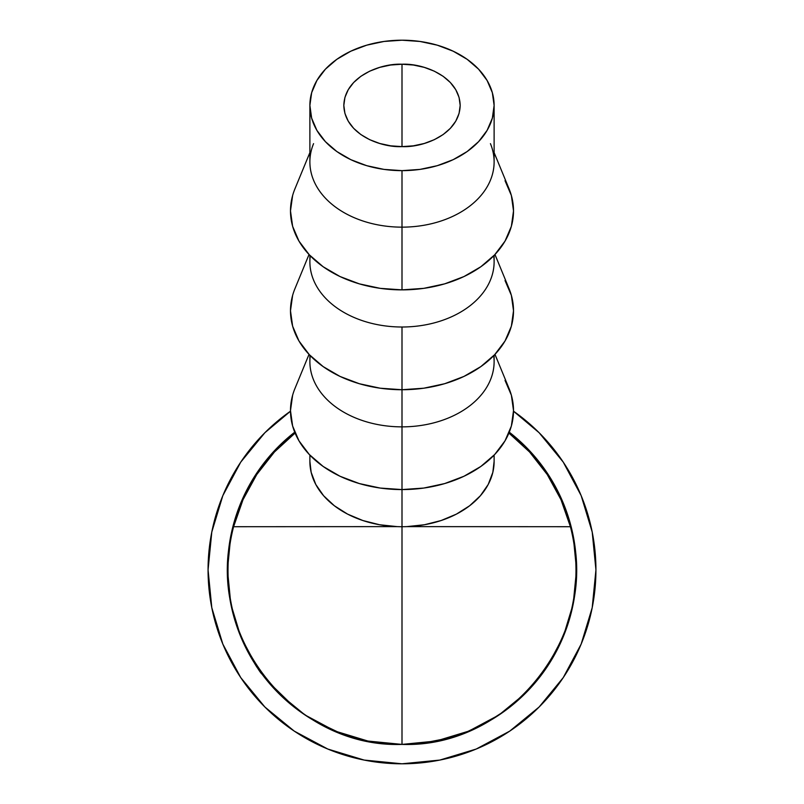 <?xml version="1.0" encoding="UTF-8"?>
<svg xmlns="http://www.w3.org/2000/svg" width="804" height="804" viewBox="0 0 804 804"><rect width="100%" height="100%" fill="white"/><g stroke="black" fill="none" stroke-linecap="round" stroke-linejoin="round"><path stroke-width="1.21" d="M343.821 105.424C344.604 76.35 381.096 63.144 402 64.23L402 146.619C381.096 147.715 344.604 134.509 343.821 105.424L344.936 97.395L348.253 89.666L353.629 82.541L360.855 76.3L369.679 71.174L379.739 67.365L390.654 65.023L402 64.23L413.346 65.023L424.261 67.365L434.321 71.174L443.145 76.3L450.371 82.541L455.747 89.666L459.064 97.395L460.179 105.424L459.064 113.464L455.747 121.193L450.371 128.318L443.145 134.559L434.321 139.675L424.261 143.484L413.346 145.836L402 146.619L390.654 145.836L379.739 143.484L369.679 139.675L360.855 134.559L353.629 128.318L348.253 121.193L344.936 113.464L343.821 105.424M490.43 143.645A92.118 65.224 180 0 1 402 227.15A92.118 65.224 0 0 0 494.118 161.926L494.118 105.424A92.118 65.224 180 0 1 402 170.649L402 289.872A111.515 78.963 0 0 0 509.043 188.779L494.118 152.599M309.882 152.599L294.957 188.779A111.515 78.963 0 0 0 402 289.872L402 170.649A92.118 65.224 180 0 1 309.882 105.424A92.118 65.224 180 0 1 402 40.2A92.118 65.224 180 0 1 494.118 105.424L492.349 92.701L487.103 80.47L478.591 69.184L467.134 59.305L453.175 51.195L437.255 45.165L419.969 41.456L402 40.2L384.031 41.456L366.745 45.165L350.825 51.195L336.866 59.305L325.409 69.184L316.897 80.47L311.65 92.701L309.882 105.424L311.65 118.148L316.897 130.389L325.409 141.665L336.866 151.554L350.825 159.664L366.745 165.684L384.031 169.403L402 170.649L419.969 169.403L437.255 165.684L453.175 159.664L467.134 151.554L478.591 141.665L487.103 130.389L492.349 118.148L494.118 105.424M493.736 255.813A92.118 65.224 180 0 1 402 327.007A92.118 65.224 0 0 0 494.118 261.782L494.118 255.411M505.023 280.546L511.374 295.359L513.515 310.766L511.374 326.173L505.023 340.986L494.721 354.634L480.852 366.594L463.948 376.423L444.672 383.719L423.758 388.211L402 389.729L402 426.864L402 327.007L402 389.729A111.515 78.963 0 0 0 509.043 288.636L494.973 254.516M493.736 355.659A92.118 65.224 180 0 1 402 426.864A92.118 65.224 0 0 0 494.118 361.629L494.118 355.267M505.023 380.403L511.374 395.216L513.515 410.623L511.374 426.019L505.023 440.833L494.721 454.491L480.852 466.451L463.948 476.269L444.672 483.566L423.758 488.058L402 489.576L402 526.71L402 426.864L402 489.576A111.515 78.963 0 0 0 509.043 388.483L494.973 354.363M563.252 503.073L573.192 535.816L563.252 503.073L573.192 535.816L563.252 503.073L547.122 472.893L525.424 446.451L509.274 432.18A174.528 174.528 0 0 1 410.291 744.213A174.528 174.528 180 0 0 509.264 432.2A174.538 174.538 0 0 1 402 744.404C511.635 748.333 601.754 631.843 570.408 526.71L406.804 526.62L570.408 526.71L560.981 499.676L547.253 474.551L529.595 452.019L508.48 432.683L529.595 452.019L547.253 474.551L560.981 499.676L570.408 526.71A173.986 173.986 0 0 1 402 744.404L402 526.62L402 744.404C292.365 748.333 202.246 631.843 233.592 526.71L397.196 526.62A92.118 65.224 0 0 0 402 526.71A92.118 65.224 0 0 0 406.804 526.62A92.118 65.224 0 0 0 494.118 461.486L494.118 455.114M425.768 742.775L447.054 738.484L457.124 735.469L436.27 741.007L422.311 743.218M419.778 743.499L411.919 744.122M411.638 744.142L416.743 743.78M543.896 671.42L531.675 686.666L516.379 701.681L531.625 686.706L543.745 671.31L535.765 681.963L525.324 693.36L515.716 702.103L531.665 686.656M528.037 690.576L540.127 676.204L534.459 683.48M504.882 710.836L486.963 722.324L466.923 731.871L473.857 728.916L495.766 717.067L504.832 710.766L491.485 719.721M483.455 724.223L495.766 717.067M309.882 461.355L311.158 472.33L315.791 484.47L323.62 495.756L334.363 505.766L347.619 514.138L362.895 520.54L379.629 524.761L397.196 526.62L233.592 526.71L243.019 499.676L256.747 474.551L274.405 452.019L295.52 432.683L274.405 452.019L256.747 474.551L243.019 499.676L233.592 526.71A173.986 173.986 0 0 0 402 744.404L386.955 743.76M402.533 744.404L401.518 744.404A174.528 174.528 0 0 1 294.736 432.2A174.528 174.528 180 0 0 388.754 743.901M393.528 744.202L392.432 744.142M392.985 744.172L394.834 744.263M294.877 707.641L267.461 681.018L290.133 703.822L267.471 681.008L290.133 703.812L267.471 681.018L294.877 707.641M290.133 703.822L267.461 681.018L290.133 703.812M370.332 741.509L376.383 742.514L366.704 740.796L339.831 732.946L314.615 720.947L306.193 715.741L311.369 719.007M339.147 732.685L316.977 722.293M233.793 616.266L240.125 634.969L245.14 646.285L254.004 662.305L262.024 674.074L252.567 660.004L244.999 646.054L240.125 635.049L233.793 616.266M246.918 649.833L243.471 642.738C238.587 631.572 235.25 622.326 233.472 614.99L238.396 630.557L243.642 643.17L250.034 655.652L258.546 669.219L248.617 653.049L243.481 642.778L238.356 630.386L233.472 614.99C235.22 622.336 238.567 631.612 243.481 642.828C253.933 662.476 260.144 672.928 262.094 674.174L257.129 667.139M526.62 692.043L520.339 698.133L530.409 688.053L540.278 676.325L532.369 685.892L520.339 698.133L525.826 692.837M243.642 643.17C239.552 634.004 236.647 626.326 234.909 620.125C236.657 626.276 239.512 633.823 243.481 642.778C251.953 659.119 256.978 667.933 258.546 669.219L258.446 669.079M234.919 620.115L233.451 615L234.919 620.115M376.383 742.514L366.704 740.796L339.831 732.946L313.851 720.495M363.971 740.213L340.424 733.178M466.923 731.871L489.023 721.168M499.907 714.344L489.375 720.947L473.335 729.158L489.123 721.098L499.907 714.344L489.123 721.098L473.335 729.158L479.496 726.253M452.833 736.836L429.105 742.283M422.793 743.167L430.783 742.012M434.974 741.258L437.155 740.826M446.823 738.554L449.979 737.68M411.316 744.162L422.492 743.197L448.662 738.052M395.196 744.273L401.568 744.404M449.205 737.901L433.527 741.529L415.728 743.861M412.01 744.122L410.804 744.182M396.965 744.333L393.236 744.182M540.278 676.325L527.766 690.857M422.492 743.197L438.572 740.534L450.16 737.63M419.628 743.509L406.1 744.363M309.882 455.114L309.882 461.486A92.118 65.224 0 0 0 397.196 526.62A92.118 65.224 0 0 0 402 526.71A92.118 65.224 0 0 0 406.804 526.62L424.371 524.761L441.105 520.54L456.381 514.138L469.636 505.766L480.38 495.756L488.209 484.47L492.842 472.33L494.118 461.355M309.027 354.363L294.957 388.483A111.515 78.963 0 0 0 402 489.576L380.242 488.058L359.328 483.566L340.052 476.269L323.148 466.451L309.279 454.491L298.977 440.833L292.626 426.019L290.485 410.623L292.626 395.216M309.882 355.267L309.882 361.629A92.118 65.224 0 0 0 402 426.864A92.118 65.224 180 0 1 310.264 355.659M309.027 254.516L294.957 288.636A111.515 78.963 0 0 0 402 389.729L380.242 388.211L359.328 383.719L340.052 376.423L323.148 366.594L309.279 354.634L298.977 340.986L292.626 326.173L290.485 310.766L292.626 295.359M309.882 255.411L309.882 261.782A92.118 65.224 0 0 0 402 327.007A92.118 65.224 180 0 1 310.264 255.813M309.882 105.424L309.882 161.926A92.118 65.224 0 0 0 402 227.15A92.118 65.224 180 0 1 313.57 143.645M505.023 180.699L511.374 195.513L513.515 210.909L511.374 226.316L505.023 241.13L494.721 254.778L480.852 266.747L463.948 276.566L444.672 283.862L423.758 288.355L402 289.872L380.242 288.355L359.328 283.862L340.052 276.566L323.148 266.747L309.279 254.778L298.977 241.13L292.626 226.316L290.485 210.909L292.626 195.513M460.179 105.424C459.396 134.509 422.904 147.715 402 146.619L402 64.23C422.904 63.144 459.396 76.35 460.179 105.424M290.495 411.196L264.868 432.733L240.748 462.119L264.868 432.733L240.748 462.119L264.868 432.733L290.495 411.196A193.935 193.935 0 0 0 402 763.8L364.162 760.071L327.781 749.037L294.254 731.117L264.868 706.997L294.254 731.117L264.868 706.997L240.748 677.611L264.868 706.997L294.254 731.117M509.746 731.117L539.132 706.997L563.252 677.611L539.132 706.997L509.746 731.117L539.132 706.997L563.252 677.611L539.132 706.997L509.746 731.117L476.219 749.037L439.838 760.071L402 763.8A193.935 193.935 0 0 0 513.505 411.196L539.132 432.733L513.505 411.196M563.252 677.611L581.171 644.084L592.206 607.703L595.935 569.865L592.206 532.027L581.171 495.646L563.252 462.119L539.132 432.733M367.951 741.057L335.208 731.117L367.951 741.057L335.208 731.117L305.028 714.987L335.208 731.117L367.951 741.057L402 744.404A174.538 174.538 0 0 1 294.726 432.18L278.576 446.451L256.878 472.893L240.748 503.073L230.808 535.816L240.748 503.073L256.878 472.893M240.748 636.657L230.808 603.915L240.748 636.657L230.808 603.915L240.748 636.657L256.878 666.838L278.576 693.289L305.028 714.987M573.192 603.915L563.252 636.657L573.192 603.915L563.252 636.657L573.192 603.915L576.538 569.865L573.192 535.816M468.792 731.117L436.049 741.057L468.792 731.117L436.049 741.057L468.792 731.117L498.972 714.987L525.424 693.289L547.122 666.838L563.252 636.657M240.748 677.611L264.868 706.997L240.748 677.611L222.829 644.084L211.794 607.703L208.065 569.865L211.794 532.027L222.829 495.646L240.748 462.119M230.808 535.816L240.748 503.073L230.808 535.816L227.462 569.865L230.808 603.915M402 744.404L436.049 741.057"/></g></svg>
